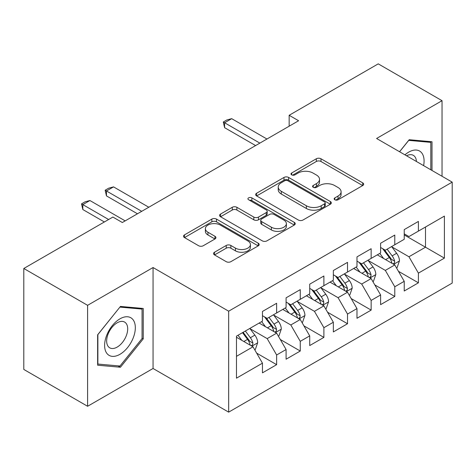 <?xml version="1.0" encoding="UTF-8"?>
<svg xmlns="http://www.w3.org/2000/svg" width="476" height="476" viewBox="0 0 476 476"><rect width="100%" height="100%" fill="white"/><g stroke="black" fill="none" stroke-linecap="round" stroke-linejoin="round"><path stroke-width="0.71" d="M334.83 199.771A2.297 1.327 0 0 0 338.073 199.771L362.718 185.545A3.278 1.892 0 0 0 363.682 184.206A3.278 1.892 0 0 0 362.718 182.867L320.973 158.764A3.278 1.892 0 0 0 316.332 158.764L291.687 172.99A2.297 1.327 0 0 0 291.014 173.93A2.297 1.327 0 0 0 291.687 174.865A2.297 1.327 0 0 0 294.936 174.865L298.125 173.026A10.496 6.057 0 0 1 312.97 173.026L316.445 175.031A10.496 6.057 0 0 1 319.521 179.315A10.496 6.057 0 0 1 316.445 183.605L313.256 185.444A2.297 1.327 0 0 0 312.583 186.384A2.297 1.327 0 0 0 313.256 187.318A2.297 1.327 0 0 0 316.504 187.318L319.693 185.479A10.496 6.057 0 0 1 334.539 185.479L338.019 187.484A10.496 6.057 0 0 1 341.09 191.768A10.496 6.057 0 0 1 338.019 196.058L334.83 197.897A2.297 1.327 0 0 0 334.158 198.837A2.297 1.327 0 0 0 334.83 199.771L334.83 197.897M214.509 252.232A3.278 1.892 0 0 0 213.551 253.571A3.278 1.892 0 0 0 214.509 254.91L226.225 261.669A3.278 1.892 0 0 0 230.86 261.669L258.23 245.872A3.278 1.892 0 0 0 259.194 244.533A3.278 1.892 0 0 0 258.23 243.194L216.485 219.091A3.278 1.892 0 0 0 211.844 219.091L184.474 234.888A3.278 1.892 0 0 0 183.516 236.227A3.278 1.892 0 0 0 184.474 237.566L198.623 245.735A3.278 1.892 0 0 0 203.264 245.735L214.974 238.976A3.278 1.892 0 0 0 215.937 237.637A3.278 1.892 0 0 0 214.974 236.298L207.958 232.246A8.776 5.063 0 0 1 205.388 228.664A8.776 5.063 0 0 1 210.803 223.982A8.776 5.063 0 0 1 220.37 225.083L247.853 240.951A8.776 5.063 0 0 1 250.424 244.533A8.776 5.063 0 0 1 245.003 249.21A8.776 5.063 0 0 1 235.441 248.115L230.86 245.467A3.278 1.892 0 0 0 226.225 245.467L214.509 252.232L214.509 254.91M87.602 305.324L87.602 406.278L153.052 368.489L153.052 267.536L87.602 305.324L23.8 268.488L112.883 217.056L122.332 222.518L298.607 120.743L289.158 115.287L289.158 126.199M153.052 267.536L228.664 311.191L452.2 182.135L452.2 283.089L228.664 412.145L228.664 311.191M442.037 176.269L442.037 100.692L376.587 138.48L452.2 182.135M442.037 100.692L378.242 63.855L289.158 115.287M298.357 220.025A3.278 1.892 0 0 0 302.998 220.025L330.362 204.222A3.278 1.892 0 0 0 331.326 202.883A3.278 1.892 0 0 0 330.362 201.544L288.617 177.441A3.278 1.892 0 0 0 283.976 177.441L256.606 193.244A3.278 1.892 0 0 0 255.648 194.583A3.278 1.892 0 0 0 256.606 195.922L298.357 220.025M249.525 200.271A2.297 1.327 0 0 1 251.852 200.592L251.852 197.861L294.299 222.369A3.278 1.892 0 0 1 295.257 223.708A3.278 1.892 0 0 1 294.299 225.047L266.929 240.85A3.278 1.892 0 0 1 262.288 240.85L220.543 216.747L220.543 214.069A3.278 1.892 0 0 0 219.579 215.408A3.278 1.892 0 0 0 220.543 216.747M220.543 214.069L232.252 207.304A3.278 1.892 0 0 1 236.893 207.304L253.827 217.08A3.278 1.892 0 0 0 258.462 217.08L266.233 212.594A3.278 1.892 0 0 0 267.197 211.255A3.278 1.892 0 0 0 266.233 209.916L248.603 199.741A2.297 1.327 0 0 1 247.931 198.801A2.297 1.327 0 0 1 249.353 197.576A2.297 1.327 0 0 1 251.852 197.861M404.231 234.93L425.496 247.211L425.496 227.016L444.4 216.104L418.41 231.11L418.41 221.423L404.231 229.61L404.231 239.297L394.782 244.753L394.782 235.067L380.604 243.254L380.604 252.94L371.149 258.397L371.149 248.71L356.976 256.891L356.976 266.578L347.522 272.04L347.522 262.353L333.343 270.535L333.343 280.221L323.894 285.677L323.894 275.991L309.715 284.178L309.715 293.865L300.261 299.321L300.261 289.634L286.088 297.821L286.088 307.508L276.633 312.964L276.633 303.277L262.454 311.465L262.454 321.151L236.465 336.157L236.465 378.176L262.454 363.17L253.006 346.796L236.465 337.246M444.4 216.104L444.4 258.123L418.41 273.129L408.955 256.76L391.825 246.865M398.442 271.29L418.41 282.815L418.41 273.129M418.41 282.815L404.231 291.003L404.231 281.316L394.782 286.772L385.328 270.398L368.198 260.509M374.814 284.928L394.782 296.459L394.782 286.772M394.782 296.459L380.604 304.64L380.604 294.959L371.149 300.415L361.7 284.041L344.57 274.152M351.187 298.571L371.149 310.102L371.149 300.415M371.149 310.102L356.976 318.283L356.976 308.597L347.522 314.059L338.073 297.684L320.937 287.796M327.553 312.214L347.522 323.74L347.522 314.059M347.522 323.74L333.343 331.927L333.343 322.24L323.894 327.696L314.44 311.328L297.31 301.439M303.926 325.858L323.894 337.383L323.894 327.696M323.894 337.383L309.715 345.57L309.715 335.883L300.261 341.34L290.812 324.971L273.682 315.076M280.299 339.501L300.261 351.026L300.261 341.34M300.261 351.026L286.088 359.213L286.088 349.527L276.633 354.983L267.185 338.615L250.049 328.72M256.665 353.138L276.633 364.67L276.633 354.983M276.633 364.67L262.454 372.857L262.454 363.17M262.454 315.695L267.185 318.42L276.633 312.964M236.465 356.345L253.006 346.796M286.088 302.052L290.812 304.777L300.261 299.321M267.185 338.615L276.633 333.152L259.146 323.061M286.088 349.527L276.633 333.152M309.715 288.408L314.44 291.139L323.894 285.677M290.812 324.971L300.261 319.515L282.78 309.418M309.715 335.883L300.261 319.515M333.343 274.765L338.073 277.496L347.522 272.04M314.44 311.328L323.894 305.872L306.407 295.774M333.343 322.24L323.894 305.872M356.976 261.122L361.7 263.853L371.149 258.397M338.073 297.684L347.522 292.228L330.035 282.131M356.976 308.597L347.522 292.228M380.604 247.478L385.328 250.209L394.782 244.753M361.7 284.041L371.149 278.585L353.668 268.488M380.604 294.959L371.149 278.585M404.231 233.841L408.955 236.566L418.41 231.11M385.328 270.398L394.782 264.942L377.295 254.85M404.231 281.316L394.782 264.942M23.8 268.488L23.8 369.441L87.602 406.278M153.052 368.489L228.664 412.145M408.955 256.76L425.496 247.211L444.4 258.123M432 170.468L432 141.765L409.193 139.724L399.542 151.731M143.246 338.876L143.246 308.472L120.446 306.437L97.639 334.801L97.639 365.205L120.446 367.24L143.246 338.876L142.062 338.192M335.747 200.099L338.019 198.784A10.496 6.057 0 0 0 341.09 194.5L341.09 191.768M319.521 179.315L319.521 182.046A10.496 6.057 0 0 1 316.445 186.33L314.178 187.645M362.676 185.569L320.973 161.489A3.278 1.892 0 0 0 316.332 161.489L292.603 175.192M330.32 204.252L288.617 180.172A3.278 1.892 0 0 0 283.976 180.172L256.653 195.945M324.567 203.823A2.297 1.327 0 0 0 325.239 202.883A2.297 1.327 0 0 0 324.567 201.949L287.92 180.791A2.297 1.327 0 0 0 284.672 180.791L281.31 182.73A10.496 6.057 0 0 0 278.234 187.02A10.496 6.057 0 0 0 281.31 191.304L306.36 205.763A10.496 6.057 0 0 0 321.205 205.763L324.567 203.823L324.567 206.554A2.297 1.327 0 0 0 325.239 205.614L325.239 202.883M278.234 187.02L278.234 189.745A10.496 6.057 0 0 0 281.31 194.03L281.31 191.304M324.567 206.554L321.205 208.494A10.496 6.057 0 0 1 306.36 208.494L281.31 194.03M220.584 216.77L232.252 210.035L232.252 207.304M267.197 211.255L267.197 213.986A3.278 1.892 0 0 1 266.233 215.325L258.462 219.811A3.278 1.892 0 0 1 253.827 219.811L236.893 210.035A3.278 1.892 0 0 0 232.252 210.035M251.852 200.592L294.251 225.071M271.391 227.225A8.776 5.063 0 0 0 280.953 228.319A8.776 5.063 0 0 0 286.373 223.643A8.776 5.063 0 0 0 283.803 220.061L274.116 214.468A3.278 1.892 0 0 0 269.481 214.468L261.711 218.954A3.278 1.892 0 0 0 260.747 220.293A3.278 1.892 0 0 0 261.711 221.632L271.391 227.225L271.391 229.95A8.776 5.063 0 0 0 280.953 231.05A8.776 5.063 0 0 0 286.373 226.368L286.373 223.643M260.747 220.293L260.747 223.024A3.278 1.892 0 0 0 261.711 224.363L261.711 221.632M271.391 229.95L261.711 224.363M250.424 244.533L250.424 247.258A8.776 5.063 0 0 1 245.003 251.941A8.776 5.063 0 0 1 235.441 250.84L230.86 248.198A3.278 1.892 0 0 0 226.225 248.198L214.557 254.934M205.388 228.664L205.388 231.39A8.776 5.063 0 0 0 207.958 234.971L207.958 232.246M214.932 239L207.958 234.971M258.188 245.896L216.485 221.816A3.278 1.892 0 0 0 211.844 221.816L184.521 237.595M118.036 365.848L120.446 367.24M396.532 267.97L397.097 267.643L399.459 260.824A8.854 5.111 -120 0 0 396.633 253.28L391.611 246.58M383.614 258.498L379.8 253.405M378.015 255.261L377.581 254.684M393.111 263.978L394.485 262.746L394.675 261.199A8.854 5.111 -120 0 0 392.141 255.874L387.125 249.174M384.257 249.591L390.457 257.867A4.51 2.606 60 0 1 391.278 259.236L394.675 261.199M382.698 248.692L389.308 257.51A8.854 5.111 60 0 1 391.843 262.835L392.022 263.353M259.854 143.115L224.601 122.76L224.601 127.675L223.303 122.011L226.85 119.964L231.693 118.673L266.947 139.022M255.606 145.573L224.601 127.675M231.693 118.673L224.601 122.76L223.303 122.011M372.898 281.613L373.47 281.286L375.832 274.468A8.854 5.111 -120 0 0 373.005 266.923L367.984 260.223M359.987 272.141L356.167 267.048M354.382 268.904L353.948 268.327M369.483 277.621L370.852 276.389L371.048 274.842A8.854 5.111 -120 0 0 368.513 269.517L363.491 262.817M360.63 263.234L366.829 271.51A4.51 2.606 60 0 1 367.65 272.879L371.048 274.842M359.071 262.335L365.675 271.153A8.854 5.111 60 0 1 368.21 276.479L368.394 276.99M349.271 295.257L349.836 294.93L352.198 288.105A8.854 5.111 -120 0 0 349.372 280.566L344.356 273.867M336.353 285.779L332.54 280.685M330.755 282.548L330.32 281.97M345.856 291.264L347.224 290.033L347.42 288.486A8.854 5.111 -120 0 0 344.886 283.16L339.864 276.461M337.002 276.877L343.202 285.154A4.51 2.606 60 0 1 344.017 286.522L347.42 288.486M335.443 275.979L342.048 284.797A8.854 5.111 60 0 1 344.582 290.122L344.761 290.634M423.61 165.624A21.723 12.543 120 0 0 422.022 153.308A21.723 12.543 120 0 0 404.939 154.849M416.423 161.477A14.869 8.586 120 0 0 415.03 156.913A14.869 8.586 120 0 0 413.358 155.366A14.869 8.586 120 0 0 406.534 155.771M408.676 140.372L430.816 142.372L430.816 169.789M429.352 141.527L430.816 142.372M399.59 151.761L408.723 140.396M106.672 353.115A21.723 12.543 120 0 0 127.651 347.492A21.723 12.543 120 0 0 133.274 320.021A21.723 12.543 120 0 0 112.294 325.638A21.723 12.543 120 0 0 106.672 353.115M108.07 346.278A14.869 8.586 120 0 0 109.742 347.831A14.869 8.586 120 0 0 123.576 340.887A14.869 8.586 120 0 0 126.283 323.62A14.869 8.586 120 0 0 124.611 322.073A14.869 8.586 120 0 0 110.771 329.011A14.869 8.586 120 0 0 108.07 346.278M119.97 307.109L142.062 309.079L142.062 338.537L119.97 366.026L97.877 364.051L97.877 334.592L119.922 307.079M140.599 308.234L142.062 309.079M325.643 308.9L326.209 308.573L328.571 301.748A8.854 5.111 -120 0 0 325.745 294.21L320.723 287.51M312.726 299.422L308.912 294.329M307.127 296.191L306.693 295.608M322.222 304.908L323.597 303.67L323.787 302.129A8.854 5.111 -120 0 0 321.252 296.804L316.237 290.098M313.369 290.521L319.569 298.797A4.51 2.606 60 0 1 320.39 300.166L323.787 302.129M311.81 289.616L318.42 298.44A8.854 5.111 60 0 1 320.955 303.765L321.133 304.277M302.01 322.544L302.581 322.216L304.943 315.392A8.854 5.111 -120 0 0 302.117 307.853L297.095 301.153M289.099 313.065L285.279 307.972M283.494 309.834L283.059 309.251M298.595 318.551L299.969 317.313L300.16 315.772A8.854 5.111 -120 0 0 297.625 310.441L292.603 303.742M289.741 304.158L295.941 312.435A4.51 2.606 60 0 1 296.762 313.809L300.16 315.772M288.182 303.26L294.793 312.083A8.854 5.111 60 0 1 297.327 317.409L297.506 317.92M278.383 336.181L278.948 335.854L281.31 329.035A8.854 5.111 -120 0 0 278.484 321.496L273.468 314.791M265.465 326.709L261.651 321.615M259.866 323.472L259.432 322.895M274.967 332.194L276.336 330.957L276.532 329.41A8.854 5.111 -120 0 0 273.998 324.085L268.976 317.385M266.114 317.801L272.314 326.078A4.51 2.606 60 0 1 273.129 327.446L276.532 329.41M264.555 316.903L271.159 325.721A8.854 5.111 60 0 1 273.694 331.052L273.873 331.564M141.711 211.326L106.457 190.977L106.457 195.886L105.154 190.221L108.701 188.181L113.544 186.884L148.798 207.238M137.457 213.784L106.457 195.886M113.544 186.884L106.457 190.977L105.154 190.221M254.755 349.824L255.32 349.497L257.683 342.678A8.854 5.111 -120 0 0 254.856 335.134L249.835 328.434M241.838 340.352L238.024 335.259M251.334 345.832L252.708 344.6L252.899 343.053A8.854 5.111 -120 0 0 250.364 337.728L245.348 331.028M243.129 332.308L248.68 339.721A4.51 2.606 60 0 1 249.501 341.09L252.899 343.053M242.51 332.664L247.532 339.364A8.854 5.111 60 0 1 250.067 344.689L250.245 345.201M108.629 219.513L82.824 204.615L82.824 209.529L81.527 203.865L85.073 201.818L89.916 200.527L125.17 220.876M104.375 221.971L82.824 209.529M89.916 200.527L82.824 204.615L81.527 203.865M338.019 198.784L338.019 196.058M313.256 187.318L313.256 185.444M316.445 186.33L316.445 183.605M291.687 174.865L291.687 172.99M316.332 161.489L316.332 158.764M320.973 161.489L320.973 158.764M362.718 185.545L362.718 182.867M256.606 195.922L256.606 193.244M283.976 180.172L283.976 177.441M288.617 180.172L288.617 177.441M330.362 204.222L330.362 201.544M306.36 208.494L306.36 205.763M321.205 208.494L321.205 205.763M236.893 210.035L236.893 207.304M253.827 219.811L253.827 217.08M258.462 219.811L258.462 217.08M266.233 215.325L266.233 212.594M294.299 225.047L294.299 222.369M226.225 248.198L226.225 245.467M230.86 248.198L230.86 245.467M235.441 250.84L235.441 248.115M214.974 238.976L214.974 236.298M184.474 237.566L184.474 234.888M211.844 221.816L211.844 219.091M216.485 221.816L216.485 219.091M258.23 245.872L258.23 243.194M393.67 264.305L399.4 260.997M392.141 255.874L396.633 253.28M385.608 259.646L389.308 257.51M370.042 277.942L375.772 274.634M368.513 269.517L373.005 266.923M361.98 273.289L365.675 271.153M346.409 291.586L352.139 288.277M344.886 283.16L349.372 280.566M338.347 286.933L342.048 284.797M322.782 305.229L328.511 301.921M321.252 296.804L325.745 294.21M314.719 300.576L318.42 298.44M299.154 318.872L304.884 315.564M297.625 310.441L302.117 307.853M291.092 314.219L294.793 312.083M275.521 332.516L281.251 329.208M273.998 324.085L278.484 321.496M267.458 327.857L271.159 325.721M251.893 346.159L257.623 342.851M250.364 337.728L254.856 335.134M243.831 341.5L247.532 339.364"/></g></svg>
